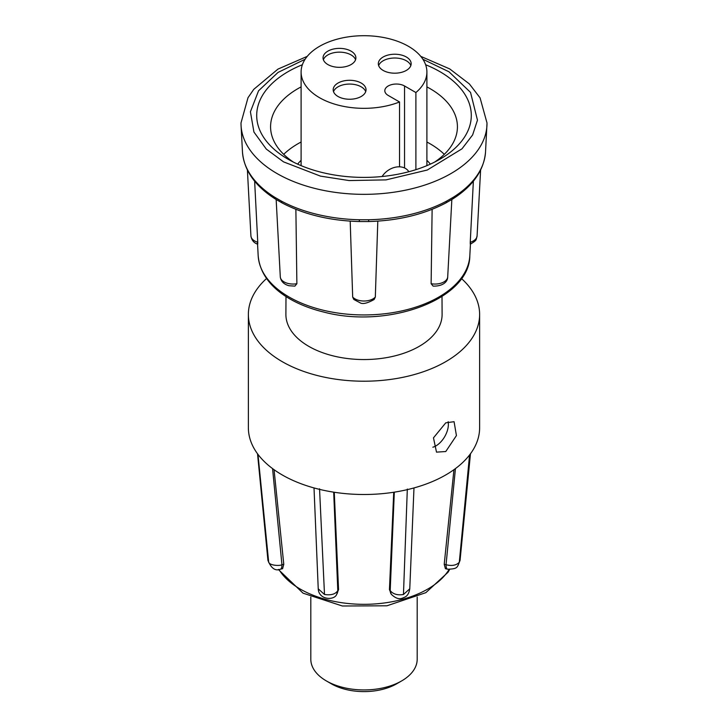 <?xml version="1.0" encoding="UTF-8"?>
<svg xmlns="http://www.w3.org/2000/svg" width="728" height="728" viewBox="0 0 728 728"><rect width="100%" height="100%" fill="white"/><g stroke="black" fill="none" stroke-linecap="round" stroke-linejoin="round"><path stroke-width="1.09" d="M377.805 221.13L375.32 297.07L374.156 299.49C367.212 303.367 362.48 304.441 359.941 302.702L353.844 299.49L352.68 297.07L350.195 221.13M301.101 160.333A73.164 42.242 0 0 0 297.634 164.128M432.841 447.21A17.572 10.147 120 0 0 435.945 445.873A17.572 10.147 120 0 0 448.139 421.694M445.764 422.832L454.072 421.694L456.429 435.581L445.764 451.533L436.5 452.134L433.469 437.856L445.764 422.832M442.005 296.496L442.105 314.314A78.105 45.09 180 0 1 394.003 356.092A78.105 45.09 180 0 1 308.772 346.346A78.105 45.09 180 0 1 285.895 314.314L285.995 296.496M444.216 564.309L446.046 564.746A10.174 3.176 -76.6 0 0 447.574 569.214L445.418 568.705L444.216 564.309L453.944 469.697M389.444 589.58L390.199 590.635A10.174 7.671 -35.7 0 0 391.327 594.321L389.444 589.58L393.73 492.255M334.27 492.255L338.556 589.58L336.673 594.321C334.671 600.518 318.773 600.327 318.236 588.815L324.497 594.485L319.546 488.779M470.543 242.169C470.324 244.781 470.224 244.808 470.243 242.26L473.364 181.19M431.122 283.72A12.776 7.38 0 0 0 447.702 276.904C447.647 282.291 442.278 286.35 433.105 286.113L431.122 283.72L432.123 209.327M295.877 209.327L296.878 283.72L294.895 286.113L289.016 285.74C283.865 284.32 280.963 281.372 280.298 276.904A12.776 7.38 0 0 0 284.038 281.891A12.776 7.38 0 0 0 288.188 283.492A12.776 7.38 0 0 0 296.878 283.72M401.61 680.944L396.705 683.783A46.246 26.699 0 0 1 331.295 683.783L326.39 680.944A53.19 30.703 0 0 0 401.61 680.944A53.19 30.703 0 0 0 417.19 659.231L417.19 597.06M485.503 152.352A4.623 3.777 -176.2 0 0 485.512 152.307L485.503 152.352C483.792 170.689 472.727 186.323 452.297 199.235L452.297 199.235A4.623 2.776 -122 0 0 453.244 197.288L446.601 201.119A121.603 70.207 180 0 1 368.696 219.747L359.304 219.747L359.377 221.54L368.623 221.54L368.696 219.747M242.46 151.77L242.497 152.352A4.623 3.777 -3.8 0 1 242.488 152.307L241.059 125.516A123.005 71.016 180 0 1 241.004 124.261M242.497 152.352C244.208 170.689 255.273 186.323 275.703 199.235L282.364 203.076A4.623 2.566 118.1 0 1 281.399 201.119L274.756 197.288A121.603 70.207 180 0 1 242.488 152.307M301.101 86.896A93.421 53.936 0 0 0 270.579 126.772A93.421 53.936 0 0 0 293.375 162.08M425.616 64.728A107.298 61.953 180 0 1 439.876 71.644A107.298 61.953 180 0 1 439.876 159.25A107.298 61.953 180 0 1 288.124 159.25L288.124 159.25A107.298 61.953 180 0 1 302.384 64.728M434.625 162.08A93.421 53.936 0 0 0 457.421 126.772A93.421 53.936 0 0 0 430.057 88.634A93.421 53.936 0 0 0 426.899 86.896M399.545 166.821L399.545 101.975A62.899 36.318 180 0 1 319.519 97.698A62.899 36.318 180 0 1 301.101 72.017A62.899 36.318 180 0 1 339.93 38.466A62.899 36.318 180 0 1 408.481 46.337A62.899 36.318 180 0 1 426.899 72.017A62.899 36.318 180 0 1 415.897 92.538L415.897 169.669M338.001 96.469A16.416 9.482 180 0 1 333.187 89.762A16.416 9.482 180 0 1 343.325 81.008A16.416 9.482 180 0 1 361.224 83.065A16.416 9.482 180 0 1 366.029 89.762A16.416 9.482 180 0 1 355.892 98.526A16.416 9.482 180 0 1 338.001 96.469M365.702 91.655A16.416 9.482 0 0 0 361.224 86.841A16.416 9.482 0 0 0 344.881 84.466A16.416 9.482 0 0 0 333.524 91.655M383.128 70.416A16.416 9.482 180 0 1 378.323 63.709A16.416 9.482 180 0 1 388.461 54.955A16.416 9.482 180 0 1 406.351 57.002A16.416 9.482 180 0 1 411.156 63.709A16.416 9.482 180 0 1 401.028 72.463A16.416 9.482 180 0 1 383.128 70.416M410.829 65.602A16.416 9.482 0 0 0 406.351 60.779A16.416 9.482 0 0 0 390.008 58.413A16.416 9.482 0 0 0 378.651 65.602M327.864 64.555A16.416 9.482 180 0 1 323.05 57.858A16.416 9.482 180 0 1 333.187 49.095A16.416 9.482 180 0 1 351.078 51.151A16.416 9.482 180 0 1 355.892 57.858A16.416 9.482 180 0 1 345.755 66.612A16.416 9.482 180 0 1 327.864 64.555M355.564 59.742A16.416 9.482 0 0 0 351.078 54.928A16.416 9.482 0 0 0 334.744 52.553A16.416 9.482 0 0 0 323.387 59.742M248.375 314.46L248.375 427.746A115.625 66.758 0 0 0 282.236 474.947A115.625 66.758 0 0 0 408.244 489.416A115.625 66.758 0 0 0 479.625 427.746L479.625 314.46A115.625 66.758 180 0 1 408.244 376.13A115.625 66.758 180 0 1 282.236 361.661A115.625 66.758 180 0 1 248.375 314.46A115.625 66.758 180 0 1 266.557 278.524M461.443 278.524A115.625 66.758 180 0 1 479.625 314.46M430.366 164.128A73.164 42.242 0 0 0 426.899 160.333M444.298 154.345A93.421 53.936 0 0 0 426.899 142.024M301.101 142.024A93.421 53.936 0 0 0 283.702 154.345M274.056 469.697L283.784 564.309L282.582 568.695L280.426 569.214C275.302 571.298 271.135 568.331 267.931 560.314L257.53 453.781M283.784 564.309L281.954 564.746A10.174 3.176 76.6 0 1 280.426 569.214M338.556 589.58L337.801 590.635A10.174 7.671 35.7 0 1 336.673 594.321M455.437 468.605L446.046 564.746C451.933 566.175 456.347 565.347 459.295 562.271L469.569 454.973M460.069 560.305L459.295 562.271M267.94 560.305L268.687 562.244L257.976 454.381M272.563 468.605L281.954 564.746C279.343 566.175 269.46 565.347 268.687 562.244M333.688 492.164L337.801 590.635C335.49 594.166 331.058 595.449 324.497 594.485M394.312 492.164L390.199 590.635C393.129 594.166 397.552 595.459 403.458 594.494L407.325 489.052M391.327 594.321C398.498 601.119 402.084 598.216 404.804 597.133C407.416 595.932 409.072 593.165 409.764 588.815L403.458 594.494M254.636 181.19L257.757 242.26C257.776 244.808 257.676 244.781 257.457 242.169M310.811 597.06L310.811 659.231A53.19 30.703 0 0 0 326.39 680.944L331.295 683.783M452.297 199.235L445.636 203.076A4.623 2.566 -118.1 0 0 446.601 201.119M275.703 199.235A4.623 2.776 -58 0 1 274.756 197.288M408.881 171.717L408.499 171.189A16.653 12.558 144.3 0 0 382.118 176.504M399.545 101.975L388.197 95.432A11.566 6.679 180 0 1 384.812 90.709A11.566 6.679 180 0 1 391.955 84.539A11.566 6.679 180 0 1 404.55 85.986L415.897 92.538M278.906 569.46A90.154 52.052 0 0 0 300.255 589.079A90.154 52.052 0 0 0 427.746 589.079A90.154 52.052 0 0 0 449.094 569.46M258.176 255.71C260.633 284.102 288.643 303.558 324.178 312.166C388.188 329.02 469.733 299.372 469.824 255.71A105.879 61.125 180 0 1 323.487 310.292A105.879 61.125 180 0 1 289.134 297.042A105.879 61.125 180 0 1 258.176 255.71L257.557 244.135M352.68 297.07A12.776 7.38 0 0 0 354.964 298.853A12.776 7.38 0 0 0 359.113 300.455A12.776 7.38 0 0 0 375.32 297.07M486.996 124.261A123.005 71.016 180 0 1 486.941 125.516A123.005 71.016 180 0 1 450.978 173.546A123.005 71.016 180 0 1 316.926 188.934A123.005 71.016 180 0 1 241.059 125.516L240.986 122.996L247.993 97.725L253.781 89.326L277.978 69.096L307.252 56.356M422.886 59.25L449.003 71.799L470.534 92.401L477.468 120.147L472.636 134.935L461.962 148.84L427.291 170.024L386.067 179.88L349.112 180.562L320.466 176.121L283.538 161.871L266.293 149.085L253.926 132.041L250.414 111.766L258.558 90.791L278.032 72.427L305.114 59.25M257.712 244.199C253.917 242.979 251.651 240.231 250.923 235.954A12.776 7.38 0 0 0 254.664 240.95A12.776 7.38 0 0 0 257.757 242.26M281.399 201.119A121.603 70.207 0 0 0 359.304 219.747M470.243 242.26A12.776 7.38 0 0 0 477.077 235.954L480.598 170.079M485.512 152.307A121.603 70.207 180 0 1 453.244 197.288M404.55 167.968L404.55 85.986M278.369 569.487L303.048 593.174L342.369 605.996L386.923 605.796L425.853 592.665L448.048 572.254L449.631 569.496M420.748 56.356L449.722 68.923L469.387 83.948L480.08 97.861L487.014 122.996L485.54 151.77M469.824 255.71L470.443 244.135M250.923 235.954L247.402 170.079M280.298 276.904L276.158 199.518M426.899 72.017L426.899 165.629M447.574 569.214C457.921 568.877 457.12 567.731 460.069 560.314L470.47 453.781M318.236 588.815L314.014 487.942M409.764 588.815L413.986 487.942M447.702 276.904L451.842 199.518M477.077 235.954C475.812 240.003 477.532 239.903 470.288 244.199M445.636 203.076C423.641 214.56 397.97 220.721 368.623 221.54M282.364 203.076C304.359 214.56 330.03 220.721 359.377 221.54M301.101 72.017L301.101 165.629"/></g></svg>
